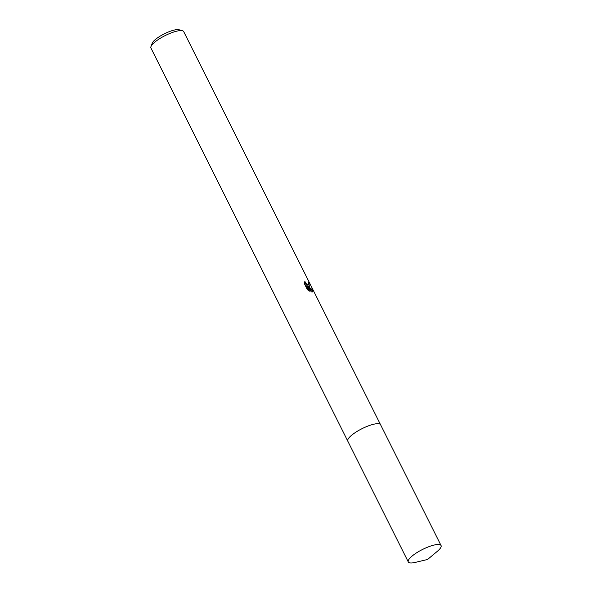 <?xml version="1.0" encoding="UTF-8"?>
<svg xmlns="http://www.w3.org/2000/svg" width="592" height="592" viewBox="0 0 592 592"><rect width="100%" height="100%" fill="white"/><g stroke="black" fill="none" stroke-linecap="round" stroke-linejoin="round"><path stroke-width="0.89" d="M379.087 423.805A18.322 4.773 153.4 0 0 377.985 423.68A18.322 4.773 153.4 0 0 360.935 429.23A18.322 4.773 153.4 0 0 347.941 439.397M377.992 423.687A18.33 4.773 153.4 0 0 355.096 432.678A18.33 4.773 153.4 0 0 347.785 441.144L408.288 561.934A18.322 4.773 153.4 0 0 415.258 562.4L427.557 559.484L437.251 551.389A18.322 4.773 153.4 0 0 441.055 545.528A18.322 4.773 153.4 0 0 415.591 553.476A18.322 4.773 153.4 0 0 408.288 561.934M309.335 286.587L307.944 286.387L312.939 290.147L312.82 291.819L311.355 291.863L306.989 286.084L309.52 291.146L307.403 289.71L304.281 283.472L304.858 281.422L306.656 284.301L308.491 284.915L308.277 282.539A18.322 4.773 -26.6 0 1 308.972 282.739L309.335 286.587M380.501 424.597L183.712 31.628A18.322 4.773 153.4 0 0 182.528 30.777A18.322 4.773 153.4 0 0 181.137 30.584A18.322 4.773 153.4 0 0 163.74 36.312A18.322 4.773 153.4 0 0 150.975 46.583A18.322 4.773 153.4 0 0 150.945 48.033L347.726 441.003M182.528 30.777L179.065 29.763A15.577 4.055 153.4 0 0 177.874 29.6A15.577 4.055 153.4 0 0 163.089 34.469A15.577 4.055 153.4 0 0 152.24 43.194L150.975 46.583M308.513 283.043L308.972 282.739M307.477 286.698L307.944 286.387M309.202 286.609L308.809 284.419M312.376 291.967L312.213 290.635L307.803 287.12M308.573 284.87L306.797 285.263L304.369 282.695M308.166 290.302L306.286 286.558L306.989 286.084M312.221 290.635L312.939 290.147M441.055 545.528L380.575 424.723A18.33 4.773 153.4 0 0 355.096 432.678"/></g></svg>
